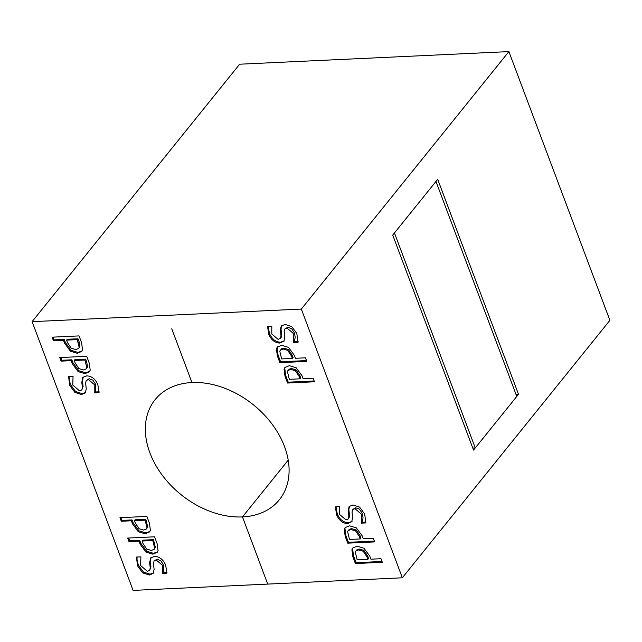 <?xml version="1.0" encoding="UTF-8"?>
<svg xmlns="http://www.w3.org/2000/svg" width="642" height="642" viewBox="0 0 642 642"><rect width="100%" height="100%" fill="white"/><g stroke="black" fill="none" stroke-linecap="round" stroke-linejoin="round"><path stroke-width="0.96" d="M267.722 584.1L242.475 516.914L288.234 460.153M191.966 382.552L171.767 328.8M82.922 377.335L86.718 375.883C91.605 376.052 95.305 378.94 97.817 384.566L99.069 392.639L94.791 392.84L94.807 384.951L88.484 379.591L86.18 380.521L85.611 383.298L86.269 388.875L85.346 392.904L81.486 394.525L74.857 392.35L69.777 385.457L68.558 376.541L73.052 376.324L72.771 385.048L79.52 390.826L81.863 389.879L82.401 387.327L81.799 382.407L82.706 377.584M99.141 391.813L95.489 391.981L94.791 392.84M81.863 389.879L83.091 386.468L82.489 381.549L83.195 376.998M82.489 381.549L81.799 382.407M85.659 392.447L82.176 393.666L75.547 391.492L70.468 384.598L69.208 379.607L69.175 376.509M95.489 391.981L95.498 384.093L92.817 380.128L89.174 378.732L86.18 380.521M95.385 391.716L94.695 392.575M157.523 551.863L153.51 553.316L146.649 551.245L140.831 543.341L139.699 540.315L129.66 540.781L128.625 538.02M154.192 549.303L155.372 547.466L153.486 539.665L142.749 540.171L142.059 541.029L142.973 543.469L146.745 549.119L151.311 550.459L154.192 549.303L154.682 548.324L152.796 540.524L142.059 541.029M153.486 539.665L152.796 540.524M154.553 536.808L157.089 543.557L158.052 550.676L157.202 552.313L152.82 554.174L145.959 552.104L140.141 544.199L139.001 541.174L128.97 541.639L127.63 538.068L154.553 536.808M139.699 540.315L139.001 541.174M129.66 540.781L128.97 541.639M59.778 357.562L86.702 356.294L89.238 363.051L90.201 370.161L89.35 371.806L84.969 373.66L78.107 371.59L72.297 363.685L71.158 360.66L61.118 361.133L59.778 357.562M89.671 371.357L85.659 372.809L78.797 370.731L72.987 362.826L71.848 359.801L61.809 360.274L61.118 361.133M61.809 360.274L60.773 357.514M71.848 359.801L71.158 360.66M83.46 369.944L86.341 368.789L86.831 367.818L84.945 360.018L74.207 360.515L75.13 362.955L78.894 368.604L83.46 369.944M86.341 368.789L87.529 366.959L86.75 362.12L85.635 359.159L84.945 360.018M85.635 359.159L74.905 359.656L74.207 360.515M149.859 531.48L145.846 532.932L138.985 530.862L133.175 522.957L132.035 519.932L121.996 520.397L120.961 517.637M146.528 528.92L147.716 527.082L145.822 519.282L135.093 519.787L134.395 520.646L135.318 523.086L139.081 528.735L143.648 530.075L146.528 528.92L147.018 527.941L145.132 520.14L134.395 520.646M145.822 519.282L145.132 520.14M146.89 516.425L149.425 523.174L150.388 530.292L149.538 531.929L145.156 533.791L138.295 531.72L132.485 523.816L131.345 520.79L121.306 521.256L119.966 517.685L146.89 516.425M132.035 519.932L131.345 520.79M121.996 520.397L121.306 521.256M52.114 337.178L79.038 335.91L81.574 342.668L82.537 349.778L81.694 351.423L77.305 353.277L70.443 351.206L64.633 343.301L63.494 340.276L53.455 340.75L52.114 337.178M82.007 350.973L77.995 352.426L71.134 350.347L65.324 342.443L64.184 339.417L54.153 339.891L53.455 340.75M54.153 339.891L53.109 337.13M64.184 339.417L63.494 340.276M75.796 349.561L78.677 348.405L79.175 347.434L77.281 339.634L66.551 340.132L67.466 342.571L71.23 348.221L75.796 349.561M78.677 348.405L79.865 346.576L79.086 341.737L77.971 338.775L77.281 339.634M77.971 338.775L67.241 339.273L66.551 340.132M153.502 572.961L150.027 574.181L143.399 572.006L138.319 565.104L137.059 560.113L137.027 557.015M166.992 572.319L163.333 572.487L163.349 564.599L160.669 560.635L157.025 559.246L154.032 561.036L153.462 563.804L154.112 569.382L153.197 573.41L149.337 575.031L142.701 572.865L137.621 565.963L136.401 557.047L140.895 556.839L140.622 565.562L147.371 571.34L149.714 570.393L150.252 567.833L149.642 562.922L150.549 558.099M149.714 570.393L150.942 566.974L150.34 562.063L151.047 557.513M163.333 572.487L162.546 573.089L162.651 565.458L156.335 560.105L154.032 561.036M163.237 572.231L162.546 573.089M150.34 562.063L149.642 562.922M150.774 557.85L154.561 556.397C159.457 556.558 163.156 559.455 165.66 565.072L166.92 573.146L162.643 573.346M32.1 321.666L239.659 64.208L508.889 51.601L609.9 320.334L402.341 577.792L301.331 309.067L32.1 321.666L133.111 590.399L402.341 577.792M284.085 341.095L279.88 343.069C274.985 342.9 271.285 340.011 268.781 334.386L267.521 326.313L271.799 326.112L271.783 334L278.106 339.361L280.41 338.43L280.979 335.654L280.321 330.084L281.244 326.048L285.104 324.427L291.741 326.601L296.821 333.495L298.04 342.411L293.546 342.627L293.819 333.904L287.07 328.126L284.727 329.073L284.189 331.625L284.799 336.544L283.892 341.367M382.327 562.288L355.403 563.548L352.867 556.799L351.904 549.688L352.747 548.043L357.137 546.182L363.998 548.252L369.808 556.157L370.948 559.19L380.987 558.717L382.327 562.288M287.552 383.041L285.016 376.284L284.053 369.174L284.904 367.529L289.285 365.675L296.147 367.746L301.957 375.65L303.096 378.676L313.135 378.202L314.476 381.781L287.552 383.041L288.242 382.183L285.706 375.426L284.743 368.315L285.273 367.12M374.663 541.904L347.739 543.164L345.203 536.415L344.24 529.305L345.091 527.66L349.473 525.798L356.334 527.868L362.144 535.773L363.284 538.807L373.323 538.333L374.663 541.904M279.888 362.658L277.352 355.901L276.389 348.791L277.24 347.145L281.621 345.292L288.483 347.362L294.301 355.267L295.432 358.292L305.472 357.819L306.812 361.398L279.888 362.658L280.586 361.799L278.042 355.042L277.079 347.932L277.609 346.736M351.936 521.609L347.723 523.575C342.836 523.415 339.137 520.518 336.625 514.9L335.373 506.827L339.642 506.626L339.634 514.515L345.958 519.868L348.261 518.937L348.831 516.168L348.173 510.591L349.096 506.562L352.956 504.941L359.584 507.108L364.664 514.009L365.884 522.925L361.39 523.134L361.663 514.411L354.922 508.633L352.578 509.579L352.041 512.139L352.643 517.051L351.736 521.874M242.475 516.914A79.777 57.676 38.9 0 1 162.282 475.232A79.777 57.676 38.9 0 1 155.107 399.661A79.777 57.676 38.9 0 1 253.421 404.829A79.777 57.676 38.9 0 1 279.326 499.805A79.777 57.676 38.9 0 1 242.475 516.914M298.105 341.584L294.237 341.769L295.208 337.387L294.509 333.046L291.596 328.624L287.76 327.268L284.727 329.073M280.41 338.43L281.172 337.467L281.669 334.795L281.019 329.226L281.629 325.646M284.197 340.918L280.57 342.21C275.675 342.042 271.975 339.153 269.471 333.527L268.147 326.288M294.237 341.769L293.546 342.627M294.14 341.504L293.442 342.363M382.022 561.477L356.093 562.689L355.403 563.548M358.645 549.905L355.764 551.053L355.267 552.032L357.161 559.832L367.89 559.326L366.975 556.887L363.212 551.237L358.645 549.905L359.335 549.046L357.096 549.632L355.764 551.053M356.093 562.689L353.557 555.94L352.594 548.83L353.124 547.634M367.89 559.326L368.58 558.468L367.665 556.036L363.902 550.379L363.212 551.237M363.902 550.379L359.335 549.046M314.171 380.963L288.242 382.183M300.047 378.82L300.737 377.961L299.814 375.522L296.05 369.872L291.484 368.532L289.245 369.126L287.423 371.517L289.309 379.318L300.047 378.82L299.124 376.381L295.36 370.731L290.794 369.391L287.913 370.546M296.05 369.872L295.36 370.731M374.358 541.094L348.429 542.305L347.739 543.164M350.981 529.522L348.1 530.669L347.611 531.648L349.497 539.449L360.234 538.943L359.311 536.503L355.548 530.854L350.981 529.522L351.672 528.663L349.433 529.249L348.1 530.669M348.429 542.305L345.894 535.556L344.931 528.446L345.46 527.251M360.234 538.943L360.924 538.084L360.01 535.653L356.238 529.995L355.548 530.854M356.238 529.995L351.672 528.663M306.507 360.579L280.586 361.799M292.383 358.437L293.073 357.578L292.158 355.138L288.386 349.489L283.82 348.149L281.581 348.742L279.76 351.134L281.645 358.934L292.383 358.437L291.468 355.997L287.696 350.347L283.13 349.007L280.249 350.163M288.386 349.489L287.696 350.347M352.049 521.432L348.421 522.716C343.526 522.556 339.827 519.667 337.323 514.041L335.991 506.795M365.956 522.098L362.088 522.275L363.059 517.901L362.361 513.552L359.44 509.138L355.612 507.774L352.578 509.579M361.984 522.018L361.294 522.877M362.088 522.275L361.39 523.134M348.261 518.937L349.023 517.982L349.521 515.309L348.863 509.732L349.481 506.161M518.503 394.3L473.531 450.082L392.727 235.1L437.7 179.311L518.503 394.3L516.016 394.413M508.889 51.601L301.331 309.067M475.265 447.939L394.453 232.95L435.966 181.461L516.778 396.443L475.265 447.939L472.769 448.052M83.091 386.468L82.401 387.327M70.468 384.598L69.777 385.457M75.547 391.492L74.857 392.35M82.176 393.666L81.486 394.525M89.174 378.732L88.484 379.591M95.498 384.093L94.807 384.951M153.51 553.316L152.82 554.174M146.649 551.245L145.959 552.104M140.831 543.341L140.141 544.199M154.602 542.626L153.903 543.485M155.372 547.466L154.682 548.324M72.987 362.826L72.297 363.685M87.529 366.959L86.831 367.818M86.75 362.12L86.06 362.979M78.797 370.731L78.107 371.59M85.659 372.809L84.969 373.66M145.846 532.932L145.156 533.791M138.985 530.862L138.295 531.72M133.175 522.957L132.485 523.816M146.938 522.243L146.248 523.102M147.716 527.082L147.018 527.941M65.324 342.443L64.633 343.301M79.865 346.576L79.175 347.434M79.086 341.737L78.396 342.595M71.134 350.347L70.443 351.206M77.995 352.426L77.305 353.277M163.349 564.599L162.651 565.458M157.025 559.246L156.335 560.105M150.027 574.181L149.337 575.031M143.399 572.006L142.701 572.865M138.319 565.104L137.621 565.963M150.942 566.974L150.252 567.833M281.669 334.795L280.979 335.654M281.019 329.226L280.321 330.084M294.509 333.046L293.819 333.904M287.76 327.268L287.07 328.126M280.57 342.21L279.88 343.069M269.471 333.527L268.781 334.386M352.594 548.83L351.904 549.688M353.557 555.94L352.867 556.799M367.665 556.036L366.975 556.887M299.814 375.522L299.124 376.381M291.484 368.532L290.794 369.391M285.706 375.426L285.016 376.284M284.743 368.315L284.053 369.174M344.931 528.446L344.24 529.305M345.894 535.556L345.203 536.415M360.01 535.653L359.311 536.503M292.158 355.138L291.468 355.997M283.82 348.149L283.13 349.007M278.042 355.042L277.352 355.901M277.079 347.932L276.389 348.791M337.323 514.041L336.625 514.9M348.421 522.716L347.723 523.575M355.612 507.774L354.922 508.633M362.361 513.552L361.663 514.411M348.863 509.732L348.173 510.591M349.521 515.309L348.831 516.168"/></g></svg>
